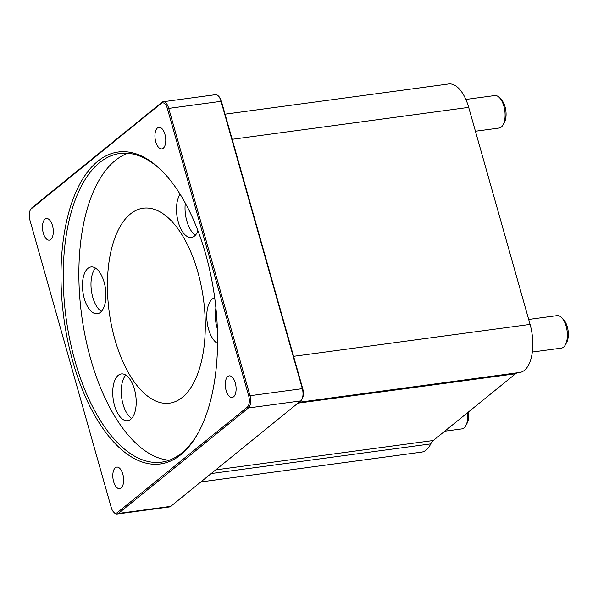 <?xml version="1.0" encoding="UTF-8"?>
<svg xmlns="http://www.w3.org/2000/svg" width="598" height="598" viewBox="0 0 598 598"><rect width="100%" height="100%" fill="white"/><g stroke="black" fill="none" stroke-linecap="round" stroke-linejoin="round"><path stroke-width="0.9" d="M197.983 230.858A23.606 11.414 82.3 0 1 194.462 236.061A23.606 11.414 82.3 0 1 191.397 237.443A23.606 11.414 82.3 0 1 178.047 221.267A23.606 11.414 82.3 0 1 180.088 194.193M185.313 203.148A23.606 11.414 -97.7 0 0 195.426 235.141M130.693 419.34A23.606 11.414 82.3 0 1 127.628 420.723A23.606 11.414 82.3 0 1 113.157 398.859A23.606 11.414 82.3 0 1 121.304 373.937A23.606 11.414 82.3 0 1 135.215 392.475A23.606 11.414 82.3 0 1 130.693 419.34M125.804 375.088A23.606 11.414 -97.7 0 0 121.686 397.707A23.606 11.414 -97.7 0 0 131.657 418.421M100.419 312.358A23.606 11.414 82.3 0 1 97.354 313.741A23.606 11.414 82.3 0 1 82.883 291.876A23.606 11.414 82.3 0 1 91.038 266.955A23.606 11.414 82.3 0 1 104.942 285.493A23.606 11.414 82.3 0 1 100.419 312.358M95.531 268.106A23.606 11.414 -97.7 0 0 91.412 290.725A23.606 11.414 -97.7 0 0 101.383 311.438M217.567 343.514A23.606 11.414 82.3 0 1 206.856 319.115A23.606 11.414 82.3 0 1 214.697 297.774M215.915 307.992A23.606 11.414 -97.7 0 0 217.38 328.96M163.172 101.735L215.504 94.671A9.837 4.754 82.3 0 1 218.33 95.942A9.837 4.754 82.3 0 1 220.968 101.055L302.274 388.379A9.837 4.754 82.3 0 1 301.826 399.516A9.837 4.754 82.3 0 1 300.719 400.914L170.722 506.379A9.837 4.754 82.3 0 1 169.436 506.962L117.111 514.026A9.837 4.754 -97.7 0 0 118.389 513.45L248.387 407.978A9.837 4.754 -97.7 0 0 249.942 395.442L168.636 108.118A9.837 4.754 -97.7 0 0 163.172 101.735A9.837 4.754 -97.7 0 0 161.894 102.318L31.896 207.783A9.837 4.754 -97.7 0 0 30.79 209.173L30.304 210.07A8.85 4.283 82.3 0 1 31.298 208.814L161.303 103.349A8.85 4.283 82.3 0 1 167.373 108.567L248.678 395.898A8.85 4.283 82.3 0 1 247.28 407.178L117.275 512.643A8.85 4.283 82.3 0 1 113.583 512.023A8.85 4.283 82.3 0 1 111.206 507.418L29.9 220.094A8.85 4.283 82.3 0 1 30.304 210.07M301.826 399.516L302.311 398.627A8.85 4.283 -97.7 0 0 302.715 388.603L221.41 101.271A8.85 4.283 -97.7 0 0 219.032 96.674L218.33 95.942M113.583 512.023L114.285 512.755A9.837 4.754 -97.7 0 0 117.111 514.026M180.805 454.719A157.379 76.096 -97.7 0 0 198.499 432.376A157.379 76.096 -97.7 0 0 163.396 172.366A157.379 76.096 -97.7 0 0 61.579 294.859A157.379 76.096 -97.7 0 0 180.805 454.719M163.224 148.259A10.899 5.27 82.3 0 1 161.811 148.895A10.899 5.27 82.3 0 1 155.39 140.336A10.899 5.27 82.3 0 1 157.476 127.942A10.899 5.27 82.3 0 1 158.896 127.299A10.899 5.27 82.3 0 1 165.31 135.858A10.899 5.27 82.3 0 1 163.224 148.259M121.102 488.05A10.899 5.27 82.3 0 1 119.682 488.693A10.899 5.27 82.3 0 1 113.261 480.134A10.899 5.27 82.3 0 1 115.347 467.733A10.899 5.27 82.3 0 1 116.767 467.098A10.899 5.27 82.3 0 1 123.188 475.657A10.899 5.27 82.3 0 1 121.102 488.05M50.763 239.492A10.899 5.27 82.3 0 1 49.35 240.134A10.899 5.27 82.3 0 1 42.929 231.576A10.899 5.27 82.3 0 1 45.014 219.174A10.899 5.27 82.3 0 1 46.435 218.539A10.899 5.27 82.3 0 1 52.848 227.091A10.899 5.27 82.3 0 1 50.763 239.492M233.564 396.818A10.899 5.27 82.3 0 1 232.144 397.453A10.899 5.27 82.3 0 1 225.73 388.894A10.899 5.27 82.3 0 1 227.816 376.501A10.899 5.27 82.3 0 1 229.228 375.858A10.899 5.27 82.3 0 1 235.649 384.417A10.899 5.27 82.3 0 1 233.564 396.818M198.902 431.621A155.734 75.303 82.3 0 1 181.792 452.992A155.734 75.303 82.3 0 1 161.55 462.142A155.734 75.303 82.3 0 1 66.079 317.882A155.734 75.303 82.3 0 1 119.869 153.469A155.734 75.303 82.3 0 1 163.979 172.986M169.256 460.236A155.734 75.303 82.3 0 1 81.724 315.766A155.734 75.303 82.3 0 1 127.808 153.26M503.12 124.743L504.406 122.366A13.769 6.66 -97.7 0 0 501.333 99.612L499.457 97.661A16.393 7.924 82.3 0 1 503.12 124.743A16.393 7.924 82.3 0 1 501.274 127.075A16.393 7.924 82.3 0 1 499.143 128.039L475.425 131.239M465.849 99.447L494.755 95.545A16.393 7.924 82.3 0 1 499.457 97.661M565.394 344.829L566.68 342.445A13.769 6.66 -97.7 0 0 563.608 319.698L561.739 317.74A16.393 7.924 82.3 0 1 565.394 344.829A16.393 7.924 82.3 0 1 563.548 347.154A16.393 7.924 82.3 0 1 561.417 348.118L532.325 352.043M528.684 319.452L557.03 315.624A16.393 7.924 82.3 0 1 561.739 317.74M467.629 412.65A16.393 7.924 82.3 0 1 465.82 425.612L467.105 423.227A13.769 6.66 -97.7 0 0 468.578 411.88M465.82 425.612A16.393 7.924 82.3 0 1 463.973 427.936A16.393 7.924 82.3 0 1 461.843 428.901L444.755 431.203M182.3 397.393A98.356 47.563 -97.7 0 0 201.122 285.47A98.356 47.563 -97.7 0 0 143.191 208.216A98.356 47.563 -97.7 0 0 109.217 312.059A98.356 47.563 -97.7 0 0 169.511 403.164A98.356 47.563 -97.7 0 0 182.3 397.393M225.057 114.166L448.635 83.974A36.067 17.439 82.3 0 1 468.675 107.371L530.082 324.4A36.067 17.439 82.3 0 1 519.699 372.479L299.045 402.275M517.248 372.808A20.003 9.673 -97.7 0 0 515.551 373.772L433.296 440.502A20.003 9.673 -97.7 0 0 430.762 443.895A36.067 17.439 82.3 0 1 421.508 452.14L200.853 481.936M167.373 108.567L221.41 101.271M248.678 395.898L302.715 388.603M170.722 506.379L118.389 513.45L117.275 512.643M300.719 400.914L248.387 407.978L247.28 407.178M161.894 102.318L161.303 103.349M31.896 207.783L31.298 208.814M468.675 107.371L232.174 139.312M530.082 324.4L293.581 356.333M515.551 373.772L297.968 403.149M433.296 440.502L215.706 469.879M430.762 443.895L211.191 473.549"/></g></svg>
